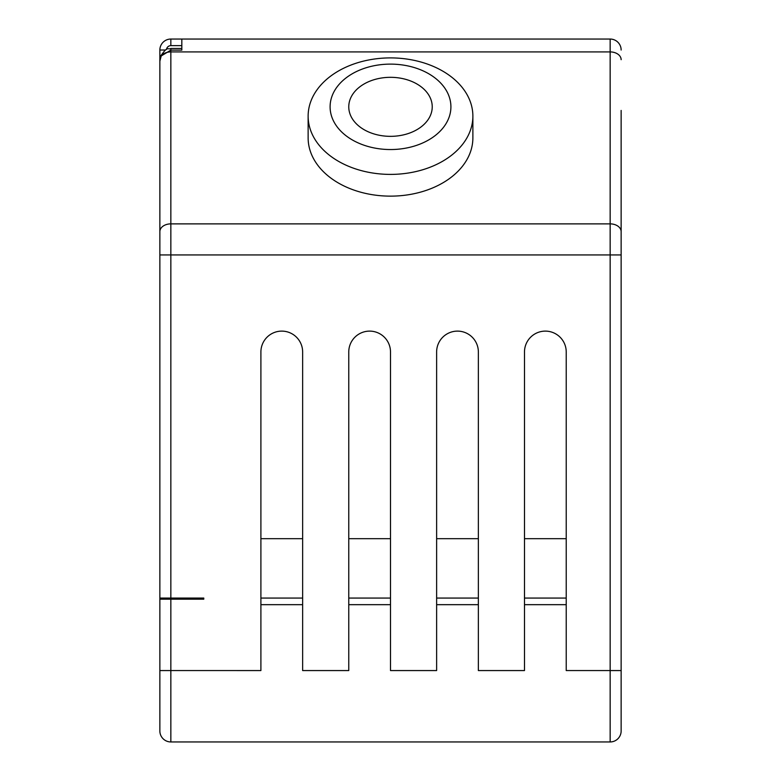 <?xml version="1.0" encoding="UTF-8"?>
<svg xmlns="http://www.w3.org/2000/svg" width="781" height="781" viewBox="0 0 781 781"><rect width="100%" height="100%" fill="white"/><g stroke="black" fill="none" stroke-linecap="round" stroke-linejoin="round"><path stroke-width="1.17" d="M203.792 598.07L203.792 599.173L203.792 598.07L159.861 598.07L159.861 599.173L203.792 599.173M621.139 110.433L621.139 730.967L621.139 670.567L610.156 670.567L610.156 741.95L170.844 741.95L170.844 599.173M159.861 61.094L159.861 50.033A10.983 10.983 0 0 1 170.844 39.05L610.156 39.05A10.983 10.983 0 0 1 621.139 50.033A10.983 10.983 0 0 0 610.156 39.05L610.156 254.938L621.139 254.938L621.139 170.844M170.844 741.95A10.983 10.983 0 0 1 159.861 730.967L159.861 231.635L159.861 254.938L170.844 254.938L170.844 50.121L161.208 55.959L159.861 61.172L159.861 82.981L159.861 61.172L161.208 55.959A10.983 7.761 0 0 1 170.844 51.917L610.156 51.917A10.983 7.761 0 0 1 621.139 59.688M610.156 741.95A10.983 10.983 0 0 0 621.139 730.967A10.983 10.983 0 0 1 610.156 741.95A10.983 10.983 0 0 0 621.139 730.967A10.983 10.983 0 0 1 610.156 741.95L566.225 741.95M249.92 741.95L203.792 741.95M170.844 670.557L260.903 670.567L260.903 351.977A20.872 20.872 0 0 1 281.775 331.115A20.872 20.872 0 0 1 302.637 351.977L302.637 670.567L348.765 670.567L348.765 351.977A20.872 20.872 0 0 1 369.638 331.115A20.872 20.872 0 0 1 390.5 351.977L390.5 670.567L436.628 670.567L436.628 351.977A20.872 20.872 0 0 1 457.5 331.115A20.872 20.872 0 0 1 478.362 351.977L478.362 670.567L524.49 670.567L524.49 351.977A20.872 20.872 0 0 1 545.363 331.115A20.872 20.872 0 0 1 566.225 351.977L566.225 670.567M308.134 116.154L308.134 137.895A82.376 58.243 0 0 0 390.5 196.138A82.376 58.243 0 0 0 472.876 137.895L472.876 116.154A82.376 58.243 0 0 0 390.5 57.901A82.376 58.243 0 0 0 308.134 116.154A82.376 58.243 0 0 0 390.5 174.397A82.376 58.243 0 0 0 472.876 116.154M390.5 64.12A60.41 42.711 0 0 0 330.099 106.831A60.41 42.711 0 0 0 390.5 149.542A60.41 42.711 0 0 0 450.91 106.831A60.41 42.711 0 0 0 390.5 64.12M390.5 136.343A41.735 29.512 180 0 1 348.765 106.831A41.735 29.512 180 0 1 390.5 77.319A41.735 29.512 180 0 1 432.235 106.831A41.735 29.512 180 0 1 390.5 136.343M181.827 39.05L181.827 50.121L170.844 50.121L170.844 48.471C167.612 50.179 168.305 45.132 160.837 55.822M566.225 604.67L524.49 604.67M478.362 604.67L436.628 604.67M390.5 604.67L348.765 604.67M302.637 604.67L260.903 604.67M302.637 598.07L260.903 598.07M566.225 598.07L524.49 598.07M478.362 598.07L436.628 598.07M390.5 598.07L348.765 598.07M166.49 49.467A4.393 4.393 0 0 1 170.844 45.64L181.827 45.64L181.827 48.461L170.844 48.461M621.139 231.635A10.983 7.761 180 0 0 610.156 223.874L170.844 223.874A10.983 7.761 0 0 0 159.861 231.635L159.861 61.172M159.861 730.967L159.861 715.591M170.844 598.07L170.844 254.938L610.156 254.938L610.156 670.557L566.225 670.557M159.861 670.567L170.844 670.567M302.637 538.685L260.903 538.685M566.225 538.685L524.49 538.685M478.362 538.685L436.628 538.685M390.5 538.685L348.765 538.685M165.474 50.033L159.861 50.033A10.983 10.983 0 0 1 170.844 39.05L170.844 45.64"/></g></svg>
